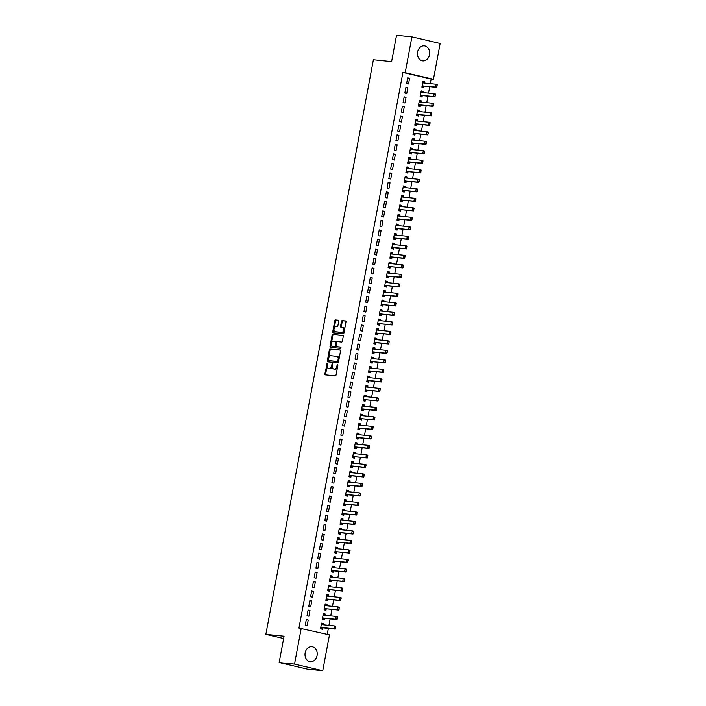 <?xml version="1.0" encoding="UTF-8"?>
<svg xmlns="http://www.w3.org/2000/svg" width="706" height="706" viewBox="0 0 706 706"><rect width="100%" height="100%" fill="white"/><g stroke="black" fill="none" stroke-linecap="round" stroke-linejoin="round"><path stroke-width="1.06" d="M327.24 363.334L324.866 373.853A0.953 0.556 -76.9 0 0 325.254 374.842L335.315 375.874A0.953 0.556 -76.9 0 0 336.047 375.001L337.9 365.09L337.662 364.402L337.115 365.011L336.877 366.29A3.045 1.791 -76.9 0 1 334.529 369.097L333.691 369.009A3.045 1.791 -76.9 0 1 333.559 368.982A3.045 1.791 -76.9 0 1 332.464 365.84L332.438 363.864L331.679 365.761A3.045 1.791 -76.9 0 1 329.331 368.558L328.493 368.479A3.045 1.791 -76.9 0 1 328.361 368.453A3.045 1.791 -76.9 0 1 327.266 365.311L327.24 363.334M327.496 364.075L325.634 374.03A0.953 0.556 -76.9 0 0 325.784 374.904M337.892 365.143L337.644 366.467L336.877 366.29M332.694 364.605L332.447 365.937L331.679 365.761M429.504 54.768A7.554 6.098 -84.2 0 1 422.788 60.892A7.554 6.098 -84.2 0 1 417.599 51.988A7.554 6.098 -84.2 0 1 424.324 45.864A7.554 6.098 -84.2 0 1 429.504 54.768M317.065 655.583A7.554 6.098 -84.2 0 1 310.349 661.716A7.554 6.098 -84.2 0 1 305.16 652.812A7.554 6.098 -84.2 0 1 311.884 646.678A7.554 6.098 -84.2 0 1 317.065 655.583M338.73 321.23A0.953 0.556 -76.9 0 0 338.35 320.233L335.526 319.95A0.953 0.556 -76.9 0 0 334.794 320.824L332.729 331.829A0.953 0.556 -76.9 0 0 333.117 332.817L343.178 333.85A0.953 0.556 -76.9 0 0 343.91 332.976L345.966 321.971A0.953 0.556 -76.9 0 0 345.587 320.974L342.181 320.63A0.953 0.556 -76.9 0 0 341.439 321.504L340.566 326.216A0.953 0.556 -76.9 0 0 340.945 327.205L342.639 327.381A2.542 1.491 -76.9 0 1 342.745 327.399A2.542 1.491 -76.9 0 1 343.645 330.117A2.542 1.491 -76.9 0 1 341.704 332.367L335.076 331.688A2.542 1.491 -76.9 0 1 334.971 331.67A2.542 1.491 -76.9 0 1 334.07 328.952A2.542 1.491 -76.9 0 1 336.012 326.701L337.115 326.816A0.953 0.556 -76.9 0 0 337.847 325.934L338.73 321.23M430.307 83.643L431.163 79.054L402.923 72.471L298.947 628.049L329.464 634.87L322.757 670.7L294.526 664.117L301.233 628.287M402.923 72.471L405.2 72.7L411.907 36.871L440.147 43.463L433.44 79.293L405.2 72.7M322.757 670.7L307.384 669.129L279.152 662.537L284.077 636.212L265.853 634.35L373.386 59.763L391.609 61.625L396.534 35.3L411.907 36.871M279.152 662.537L294.526 664.117M330.099 348.958A0.953 0.556 -76.9 0 0 329.367 349.832L327.302 360.845A0.953 0.556 -76.9 0 0 327.69 361.834L337.75 362.866A0.953 0.556 -76.9 0 0 338.483 361.984L340.539 350.979A0.953 0.556 -76.9 0 0 340.16 349.991L330.858 349.135A0.953 0.556 -76.9 0 0 330.126 350.017L328.069 361.022A0.953 0.556 -76.9 0 0 328.219 361.887M343.098 335.606L333.576 334.635A0.953 0.556 -76.9 0 0 332.844 335.509L330.779 346.514L330.02 346.337L332.076 335.332A0.953 0.556 -76.9 0 1 332.808 334.45L342.869 335.482A0.953 0.556 -76.9 0 1 343.257 336.471L342.375 341.183A0.953 0.556 -76.9 0 1 341.642 342.057L337.556 341.642A0.953 0.556 -76.9 0 0 336.824 342.516L336.241 345.64A0.953 0.556 -76.9 0 0 336.63 346.637L340.874 347.07M330.02 346.337A0.953 0.556 -76.9 0 0 330.399 347.326L340.627 348.376L340.901 347.07M265.853 634.35L283.644 638.506M407.821 87.791L405.915 87.35L404.847 93.051L406.753 93.501L407.821 87.791L405.871 87.597M422.859 92.565L423.088 91.356L421.182 90.906L420.114 96.616L422.02 97.057L422.294 95.601M404.264 106.8L402.358 106.359L401.29 112.06L403.197 112.501L404.264 106.8L402.314 106.606M419.302 111.574L419.532 110.365L417.625 109.915L416.558 115.616L418.464 116.066L418.737 114.601L431.287 115.89L429.91 115.563L430.448 112.713L417.917 111.433A0.971 0.574 103.1 0 1 417.749 111.371L417.396 111.124M400.708 125.809L398.802 125.368L397.734 131.069L399.64 131.51L400.708 125.809L398.758 125.606M415.746 130.584L415.975 129.366L414.06 128.924L413.001 134.625L414.907 135.075L415.181 133.611M397.151 144.818L395.245 144.368L394.177 150.069L396.084 150.519L397.151 144.818L395.201 144.615M412.189 149.593L412.419 148.375L410.504 147.933L409.436 153.634L411.351 154.076L411.624 152.62L424.174 153.899L422.797 153.581L423.326 150.731L410.804 149.451A0.971 0.574 103.1 0 1 410.636 149.39L410.283 149.134M393.595 163.827L391.689 163.377L390.621 169.078L392.527 169.528L393.595 163.827L391.645 163.624M408.633 168.602L408.853 167.384L406.947 166.943L405.879 172.643L407.794 173.085L408.068 171.629L420.617 172.908L419.24 172.591L419.77 169.74L407.247 168.46A0.971 0.574 103.1 0 1 407.08 168.399L406.727 168.143M390.039 182.828L388.132 182.386L387.065 188.087L388.971 188.537L390.039 182.828L388.079 182.633M405.076 187.602L405.297 186.393L403.391 185.943L402.323 191.653L404.229 192.094L404.503 190.638M386.482 201.837L384.576 201.395L383.508 207.096L385.414 207.538L386.482 201.837L384.523 201.642M401.52 206.611L401.74 205.402L399.834 204.952L398.766 210.653L400.673 211.103L400.946 209.638L413.495 210.926L412.127 210.6L412.657 207.749L400.134 206.47A0.971 0.574 103.1 0 1 399.967 206.408L399.614 206.161M382.926 220.846L381.019 220.404L379.952 226.105L381.858 226.547L382.926 220.846L380.966 220.643M397.963 225.62L398.184 224.402L396.278 223.961L395.21 229.662L397.116 230.112L397.39 228.647M379.369 239.855L377.454 239.405L376.395 245.106L378.301 245.556L379.369 239.855L377.41 239.652M394.398 244.629L394.628 243.411L392.721 242.97L391.654 248.671L393.56 249.112L393.833 247.656M375.813 258.864L373.898 258.414L372.83 264.115L374.745 264.565L375.813 258.864L373.853 258.661M390.842 263.638L391.071 262.42L389.165 261.979L388.097 267.68L390.003 268.121L390.277 266.665L402.826 267.945L401.458 267.627L401.988 264.776L389.465 263.497A0.971 0.574 103.1 0 1 389.297 263.435L388.935 263.179M372.247 277.864L370.341 277.423L369.273 283.124L371.188 283.574L372.247 277.864L370.297 277.67M387.285 282.638L387.515 281.429L385.608 280.979L384.541 286.689L386.447 287.13L386.72 285.674M368.691 296.873L366.785 296.432L365.717 302.133L367.632 302.574L368.691 296.873L366.741 296.679M383.729 301.647L383.958 300.438L382.052 299.988L380.984 305.689L382.89 306.139L383.164 304.674L395.713 305.963L394.336 305.636L394.875 302.786L382.343 301.506A0.971 0.574 103.1 0 1 382.184 301.444L381.822 301.197M365.134 315.882L363.228 315.441L362.16 321.142L364.067 321.583L365.134 315.882L363.184 315.679M380.172 320.656L380.402 319.439L378.495 318.997L377.428 324.698L379.334 325.148L379.607 323.683L392.157 324.972L390.78 324.645L391.318 321.795L378.787 320.515A0.971 0.574 103.1 0 1 378.628 320.453L378.266 320.197M361.578 334.891L359.672 334.441L358.604 340.142L360.51 340.592L361.578 334.891L359.628 334.688M376.616 339.665L376.845 338.448L374.939 338.006L373.871 343.707L375.777 344.149L376.051 342.692M358.021 353.9L356.115 353.45L355.047 359.151L356.954 359.601L358.021 353.9L356.071 353.697M373.059 358.674L373.289 357.457L371.382 357.015L370.315 362.716L372.221 363.158L372.494 361.701L385.044 362.981L383.667 362.663L384.205 359.813L371.674 358.533A0.971 0.574 103.1 0 1 371.515 358.471L371.153 358.216M354.465 372.9L352.559 372.459L351.491 378.16L353.397 378.61L354.465 372.9L352.515 372.706M369.503 377.675L369.732 376.466L367.817 376.016L366.758 381.725L368.664 382.167L368.938 380.71M350.908 391.909L349.002 391.468L347.934 397.169L349.841 397.61L350.908 391.909L348.958 391.715M365.946 396.684L366.176 395.475L364.261 395.025L363.193 400.726L365.108 401.176L365.381 399.711L377.931 400.999L376.554 400.673L377.083 397.822L364.561 396.543A0.971 0.574 103.1 0 1 364.393 396.481L364.04 396.234M347.352 410.918L345.446 410.477L344.378 416.178L346.284 416.619L347.352 410.918L345.402 410.715M362.39 415.693L362.619 414.475L360.704 414.034L359.636 419.735L361.551 420.185L361.825 418.72L374.374 420.008L372.997 419.682L373.527 416.831L361.004 415.552A0.971 0.574 103.1 0 1 360.837 415.49L360.484 415.234M343.796 429.928L341.889 429.477L340.821 435.178L342.728 435.628L343.796 429.928L341.845 429.725M358.833 434.702L359.054 433.484L357.148 433.043L356.08 438.744L357.995 439.185L358.26 437.729M340.239 448.937L338.333 448.486L337.265 454.187L339.171 454.638L340.239 448.937L338.28 448.734M355.277 453.711L355.497 452.493L353.591 452.052L352.523 457.753L354.43 458.194L354.703 456.738L367.252 458.017L365.885 457.7L366.414 454.849L353.891 453.57A0.971 0.574 103.1 0 1 353.724 453.508L353.371 453.252M336.683 467.937L334.776 467.496L333.709 473.197L335.615 473.647L336.683 467.937L334.723 467.743M351.72 472.711L351.941 471.502L350.035 471.052L348.967 476.762L350.873 477.203L351.147 475.747M333.126 486.946L331.22 486.505L330.152 492.206L332.058 492.647L333.126 486.946L331.167 486.752M348.155 491.72L348.385 490.511L346.478 490.061L345.41 495.762L347.317 496.212L347.59 494.747M329.57 505.955L327.655 505.514L326.596 511.215L328.502 511.656L329.57 505.955L327.61 505.752M344.599 510.729L344.828 509.511L342.922 509.07L341.854 514.771L343.76 515.221L344.034 513.756L356.583 515.045L355.215 514.718L355.745 511.868L343.222 510.588A0.971 0.574 103.1 0 1 343.054 510.526L342.692 510.27M326.013 524.964L324.098 524.514L323.03 530.215L324.945 530.665L326.013 524.964L324.054 524.761M341.042 529.738L341.272 528.52L339.365 528.079L338.298 533.78L340.204 534.221L340.477 532.765M322.448 543.973L320.542 543.523L319.474 549.224L321.389 549.674L322.448 543.973L320.498 543.77M337.486 548.747L337.715 547.529L335.809 547.088L334.741 552.789L336.647 553.23L336.921 551.774L349.47 553.054L348.093 552.736L348.632 549.886L336.1 548.606A0.971 0.574 103.1 0 1 335.941 548.544L335.579 548.288M318.891 562.973L316.985 562.532L315.917 568.233L317.824 568.683L318.891 562.973L316.941 562.779M333.929 567.748L334.159 566.539L332.252 566.088L331.185 571.798L333.091 572.239L333.364 570.783M315.335 581.982L313.429 581.541L312.361 587.242L314.267 587.683L315.335 581.982L313.385 581.788M330.373 586.757L330.602 585.548L328.696 585.097L327.628 590.798L329.534 591.249L329.808 589.784M311.778 600.991L309.872 600.55L308.804 606.251L310.711 606.692L311.778 600.991L309.828 600.788M326.816 605.766L327.046 604.548L325.139 604.107L324.072 609.808L325.978 610.258L326.251 608.793L338.801 610.081L337.424 609.755L337.962 606.904L325.431 605.624A0.971 0.574 103.1 0 1 325.272 605.563L324.91 605.307M308.222 620L306.316 619.55L305.248 625.251L307.154 625.701L308.222 620L306.272 619.797M323.26 624.775L323.489 623.557L321.583 623.116L320.515 628.817L322.421 629.258L322.695 627.802M327.24 634.35L328.361 628.384M328.925 625.357L330.134 618.88M330.708 615.853L331.917 609.375M332.482 606.348L333.691 599.871M334.265 596.844L335.474 590.366M336.038 587.339L337.247 580.861M337.821 577.835L339.03 571.357M339.595 568.33L340.813 561.852M341.377 558.825L342.586 552.348M343.151 549.321L344.369 542.852M344.934 539.816L346.143 533.348M346.708 530.321L347.926 523.843M348.49 520.816L349.699 514.339M350.264 511.312L351.482 504.834M352.047 501.807L353.256 495.33M353.83 492.303L355.039 485.825M355.603 482.798L356.812 476.321M357.386 473.294L358.595 466.816M359.16 463.789L360.369 457.312M360.942 454.285L362.152 447.816M362.716 444.78L363.934 438.311M364.499 435.284L365.708 428.807M366.273 425.78L367.491 419.302M368.055 416.275L369.264 409.798M369.829 406.771L371.047 400.293M371.612 397.266L372.821 390.789M373.386 387.762L374.604 381.284M375.168 378.257L376.377 371.78M376.942 368.753L378.16 362.275M378.725 359.248L379.934 352.779M380.508 349.744L381.717 343.275M382.281 340.248L383.49 333.77M384.064 330.743L385.273 324.266M385.838 321.239L387.056 314.761M387.62 311.734L388.829 305.257M389.394 302.23L390.612 295.752M391.177 292.725L392.386 286.248M392.951 283.221L394.169 276.743M394.733 273.716L395.942 267.239M396.507 264.212L397.725 257.743M398.29 254.707L399.499 248.238M400.064 245.211L401.282 238.734M401.846 235.707L403.055 229.229M403.629 226.202L404.838 219.725M405.403 216.698L406.612 210.22M407.185 207.193L408.395 200.716M408.959 197.689L410.168 191.211M410.742 188.184L411.951 181.707M412.516 178.68L413.734 172.202M414.298 169.175L415.507 162.707M416.072 159.671L417.29 153.202M417.855 150.175L419.064 143.697M419.629 140.671L420.847 134.193M421.411 131.166L422.62 124.688M423.185 121.661L424.403 115.184M424.968 112.157L426.177 105.679M426.751 102.652L427.96 96.175M428.524 93.148L429.733 86.67M325.042 615.27L325.263 614.052L323.357 613.611L322.289 619.312L324.195 619.753L324.469 618.297M310.005 610.496L308.098 610.046L307.031 615.756L308.937 616.197L310.005 610.496L308.045 610.293M328.599 596.261L328.82 595.052L326.913 594.602L325.845 600.303L327.752 600.753L328.025 599.288M313.561 591.487L311.655 591.046L310.587 596.746L312.493 597.188L313.561 591.487L311.602 591.284M332.155 577.252L332.376 576.043L330.47 575.593L329.402 581.294L331.308 581.744L331.582 580.288L344.131 581.567L342.763 581.25L343.292 578.399L330.77 577.111A0.971 0.574 103.1 0 1 330.602 577.049L330.249 576.802M317.118 572.478L315.211 572.037L314.144 577.737L316.05 578.179L317.118 572.478L315.158 572.284M335.712 558.252L335.932 557.034L334.026 556.584L332.958 562.294L334.873 562.735L335.147 561.279M320.674 553.469L318.768 553.027L317.7 558.728L319.606 559.178L320.674 553.469L318.724 553.275M339.268 539.243L339.498 538.025L337.583 537.584L336.515 543.285L338.43 543.726L338.704 542.27L351.253 543.549L349.876 543.232L350.405 540.381L337.883 539.102A0.971 0.574 103.1 0 1 337.715 539.04L337.362 538.784M324.23 534.468L322.324 534.018L321.256 539.719L323.163 540.169L324.23 534.468L322.28 534.265M342.825 520.234L343.054 519.016L341.139 518.575L340.08 524.276L341.986 524.717L342.26 523.261L354.809 524.549L353.432 524.223L353.971 521.372L341.439 520.093A0.971 0.574 103.1 0 1 341.272 520.031L340.919 519.775M327.787 515.459L325.881 515.009L324.813 520.719L326.719 521.16L327.787 515.459L325.837 515.256M346.381 501.225L346.611 500.016L344.704 499.566L343.637 505.267L345.543 505.717L345.816 504.252M331.343 496.45L329.437 496.009L328.369 501.71L330.276 502.151L331.343 496.45L329.393 496.247M349.938 482.216L350.167 481.007L348.261 480.557L347.193 486.257L349.099 486.708L349.373 485.251L361.922 486.531L360.545 486.213L361.084 483.363L348.552 482.074A0.971 0.574 103.1 0 1 348.393 482.013L348.032 481.766M334.9 477.441L332.994 477L331.926 482.701L333.832 483.142L334.9 477.441L332.95 477.247M353.494 463.215L353.724 461.998L351.817 461.547L350.75 467.257L352.656 467.699L352.929 466.242M338.456 458.432L336.55 457.991L335.482 463.692L337.389 464.142L338.456 458.432L336.506 458.238M357.051 444.206L357.28 442.989L355.374 442.547L354.306 448.248L356.212 448.689L356.486 447.233M342.013 439.432L340.107 438.982L339.039 444.683L340.945 445.133L342.013 439.432L340.063 439.229M360.607 425.197L360.837 423.979L358.93 423.538L357.863 429.239L359.769 429.68L360.042 428.224L372.591 429.513L371.215 429.186L371.753 426.336L359.222 425.056A0.971 0.574 103.1 0 1 359.063 424.994L358.701 424.738M345.569 420.423L343.663 419.973L342.595 425.683L344.51 426.124L345.569 420.423L343.619 420.22M364.164 406.188L364.393 404.979L362.487 404.529L361.419 410.23L363.325 410.68L363.599 409.215M349.135 401.414L347.22 400.973L346.152 406.674L348.067 407.115L349.135 401.414L347.175 401.211M367.72 387.179L367.95 385.97L366.043 385.52L364.976 391.221L366.882 391.671L367.155 390.215L379.704 391.495L378.337 391.177L378.866 388.326L366.343 387.038A0.971 0.574 103.1 0 1 366.176 386.976L365.814 386.729M352.691 382.405L350.776 381.964L349.708 387.665L351.623 388.106L352.691 382.405L350.732 382.211M371.277 368.179L371.506 366.961L369.6 366.511L368.532 372.221L370.438 372.662L370.712 371.206M356.248 363.396L354.333 362.955L353.274 368.656L355.18 369.106L356.248 363.396L354.288 363.202M374.842 349.17L375.062 347.952L373.156 347.511L372.088 353.212L373.995 353.653L374.268 352.197M359.804 344.396L357.898 343.946L356.83 349.646L358.736 350.097L359.804 344.396L357.845 344.193M378.398 330.161L378.619 328.943L376.713 328.502L375.645 334.203L377.551 334.644L377.825 333.188L390.374 334.476L389.006 334.15L389.535 331.299L377.013 330.02A0.971 0.574 103.1 0 1 376.845 329.958L376.492 329.702M363.361 325.387L361.454 324.936L360.387 330.646L362.293 331.088L363.361 325.387L361.401 325.184M381.955 311.152L382.175 309.943L380.269 309.493L379.201 315.194L381.116 315.644L381.381 314.179M366.917 306.378L365.011 305.936L363.943 311.637L365.849 312.078L366.917 306.378L364.958 306.175M385.511 292.143L385.741 290.934L383.826 290.484L382.758 296.185L384.673 296.635L384.946 295.179L397.496 296.458L396.119 296.141L396.648 293.29L384.126 292.002A0.971 0.574 103.1 0 1 383.958 291.94L383.605 291.693M370.474 287.368L368.567 286.927L367.499 292.628L369.406 293.069L370.474 287.368L368.523 287.174M389.068 273.143L389.297 271.925L387.382 271.475L386.314 277.184L388.229 277.626L388.503 276.17L401.052 277.449L399.675 277.131L400.205 274.281L387.682 273.001A0.971 0.574 103.1 0 1 387.515 272.931L387.162 272.684M374.03 268.359L372.124 267.918L371.056 273.619L372.962 274.069L374.03 268.359L372.08 268.165M392.624 254.134L392.854 252.916L390.939 252.474L389.88 258.175L391.786 258.617L392.059 257.16M377.586 249.359L375.68 248.909L374.612 254.61L376.519 255.06L377.586 249.359L375.636 249.156M396.181 235.124L396.41 233.907L394.504 233.465L393.436 239.166L395.342 239.608L395.616 238.151L408.165 239.44L406.788 239.113L407.327 236.263L394.795 234.983A0.971 0.574 103.1 0 1 394.636 234.921L394.275 234.666M381.143 230.35L379.237 229.9L378.169 235.61L380.075 236.051L381.143 230.35L379.193 230.147M399.737 216.115L399.967 214.906L398.06 214.456L396.993 220.157L398.899 220.607L399.172 219.142M384.699 211.341L382.793 210.9L381.725 216.601L383.632 217.042L384.699 211.341L382.749 211.138M403.294 197.106L403.523 195.897L401.617 195.447L400.549 201.148L402.455 201.598L402.729 200.142L415.278 201.422L413.901 201.104L414.44 198.254L401.908 196.965A0.971 0.574 103.1 0 1 401.749 196.903L401.387 196.656M388.256 192.332L386.35 191.891L385.282 197.592L387.188 198.033L388.256 192.332L386.306 192.138M406.85 178.106L407.08 176.888L405.173 176.438L404.106 182.148L406.012 182.589L406.285 181.133L418.834 182.413L417.458 182.095L417.996 179.245L405.465 177.965A0.971 0.574 103.1 0 1 405.306 177.894L404.944 177.647M391.812 173.323L389.906 172.882L388.838 178.583L390.745 179.033L391.812 173.323L389.862 173.129M410.407 159.097L410.636 157.879L408.73 157.438L407.662 163.139L409.568 163.58L409.842 162.124M395.369 154.323L393.463 153.873L392.395 159.574L394.31 160.024L395.369 154.323L393.418 154.12M413.963 140.088L414.193 138.87L412.286 138.429L411.219 144.13L413.125 144.571L413.398 143.115L425.947 144.403L424.58 144.077L425.109 141.226L412.578 139.947A0.971 0.574 103.1 0 1 412.419 139.885L412.057 139.629M398.934 135.314L397.019 134.864L395.951 140.573L397.866 141.015L398.934 135.314L396.975 135.111M417.52 121.079L417.749 119.87L415.843 119.42L414.775 125.121L416.681 125.571L416.955 124.106M402.491 116.305L400.576 115.863L399.508 121.564L401.423 122.006L402.491 116.305L400.531 116.102M421.076 102.07L421.305 100.861L419.399 100.411L418.331 106.112L420.238 106.562L420.511 105.106M406.047 97.296L404.132 96.854L403.073 102.555L404.979 102.997L406.047 97.296L404.088 97.101M424.641 83.07L424.862 81.852L422.956 81.402L421.888 87.112L423.794 87.553L424.068 86.097L436.617 87.376L435.249 87.059L435.779 84.208L423.256 82.929A0.971 0.574 103.1 0 1 423.088 82.858L422.735 82.611M409.604 78.287L407.697 77.845L406.63 83.546L408.536 83.996L409.604 78.287L407.644 78.092M431.163 79.054L433.44 79.293M323.489 623.557L321.53 623.363M325.263 614.052L323.313 613.858M327.046 604.548L325.087 604.354M328.82 595.052L326.869 594.849M330.602 585.548L328.643 585.345M332.376 576.043L330.426 575.84M334.159 566.539L332.208 566.336M335.932 557.034L333.982 556.831M337.715 547.529L335.765 547.327M339.498 538.025L337.539 537.822M341.272 528.52L339.321 528.326M343.054 519.016L341.095 518.822M344.828 509.511L342.878 509.317M346.611 500.016L344.652 499.813M348.385 490.511L346.434 490.308M350.167 481.007L348.208 480.804M351.941 471.502L349.991 471.299M353.724 461.998L351.764 461.795M355.497 452.493L353.547 452.29M357.28 442.989L355.33 442.786M359.054 433.484L357.104 433.29M360.837 423.979L358.886 423.785M362.619 414.475L360.66 414.281M364.393 404.979L362.443 404.776M366.176 395.475L364.217 395.272M367.95 385.97L365.999 385.767M369.732 376.466L367.773 376.263M371.506 366.961L369.556 366.758M373.289 357.457L371.33 357.254M375.062 347.952L373.112 347.749M376.845 338.448L374.886 338.253M378.619 328.943L376.669 328.749M380.402 319.439L378.451 319.244M382.175 309.943L380.225 309.74M383.958 300.438L382.008 300.235M385.741 290.934L383.782 290.731M387.515 281.429L385.564 281.226M389.297 271.925L387.338 271.722M391.071 262.42L389.121 262.217M392.854 252.916L390.895 252.713M394.628 243.411L392.677 243.217M396.41 233.907L394.451 233.712M398.184 224.402L396.234 224.208M399.967 214.906L398.007 214.703M401.74 205.402L399.79 205.199M403.523 195.897L401.564 195.694M405.297 186.393L403.347 186.19M407.08 176.888L405.129 176.685M408.853 167.384L406.903 167.181M410.636 157.879L408.686 157.676M412.419 148.375L410.46 148.181M414.193 138.87L412.242 138.676M415.975 129.366L414.016 129.172M417.749 119.87L415.799 119.667M419.532 110.365L417.573 110.162M421.305 100.861L419.355 100.658M423.088 91.356L421.129 91.153M424.862 81.852L422.912 81.649M328.996 368.594A3.045 1.791 -76.9 0 0 329.128 368.629A3.045 1.791 -76.9 0 0 329.261 368.656L328.493 368.479M332.447 365.937A3.045 1.791 -76.9 0 1 330.099 368.735L329.261 368.656M334.194 369.123A3.045 1.791 -76.9 0 0 334.326 369.167A3.045 1.791 -76.9 0 0 334.459 369.185L333.691 369.009M337.644 366.467A3.045 1.791 -76.9 0 1 335.297 369.273L334.459 369.185M340.389 350.114L330.858 349.135M328.281 359.901L328.519 360.589L337.38 361.49L338.148 359.53A3.045 1.791 -76.9 0 0 337.044 356.38A3.045 1.791 -76.9 0 0 336.912 356.362L330.876 355.745A3.045 1.791 -76.9 0 0 328.528 358.542L328.281 359.901M337.177 356.424L337.68 356.539A3.045 1.791 -76.9 0 1 337.812 356.556A3.045 1.791 -76.9 0 1 338.906 359.707L338.139 361.675L329.314 360.766M337.309 346.796A0.953 0.556 -76.9 0 0 337.389 346.814L341.06 347.184M333.329 341.21A2.542 1.491 -76.9 0 0 331.388 343.46A2.542 1.491 -76.9 0 0 332.279 346.178A2.542 1.491 -76.9 0 0 332.394 346.196L334.723 346.443A0.953 0.556 -76.9 0 0 335.456 345.561L336.047 342.436A0.953 0.556 -76.9 0 0 335.659 341.448L333.329 341.21M332.941 346.328A2.542 1.491 -76.9 0 0 333.047 346.364A2.542 1.491 -76.9 0 0 333.153 346.381L332.394 346.196M335.738 341.466L336.427 341.625A0.953 0.556 -76.9 0 1 336.806 342.613L336.224 345.737A0.953 0.556 -76.9 0 1 335.491 346.62L333.153 346.381M330.779 346.514A0.953 0.556 -76.9 0 0 330.938 347.378M335.624 331.82A2.542 1.491 -76.9 0 0 335.729 331.855A2.542 1.491 -76.9 0 0 335.844 331.873L335.076 331.688M342.851 327.425L343.398 327.558A2.542 1.491 -76.9 0 1 343.513 327.575A2.542 1.491 -76.9 0 1 344.413 330.302A2.542 1.491 -76.9 0 1 342.463 332.544L335.844 331.873M345.816 321.098L342.94 320.806A0.953 0.556 -76.9 0 0 342.207 321.68L341.325 326.393A0.953 0.556 -76.9 0 0 341.475 327.257M338.58 320.356L336.285 320.127A0.953 0.556 -76.9 0 0 335.553 321.001L333.497 332.005A0.953 0.556 -76.9 0 0 333.647 332.879M322.863 624.731L321.451 623.786M320.948 628.481L322.536 627.828A0.971 0.574 103.1 0 1 322.713 627.802L335.244 629.081L333.867 628.764L334.406 625.913L321.874 624.633A0.971 0.574 103.1 0 1 321.715 624.572L321.354 624.316M335.579 626.84L334.406 625.913L335.774 626.231L335.315 628.261L335.809 626.893M320.727 627.678L321.159 627.51A0.971 0.574 103.1 0 1 321.345 627.484L333.867 628.764L335.315 628.261M335.544 628.314L335.244 629.081M324.636 615.226L323.233 614.282M322.73 618.977L324.31 618.324A0.971 0.574 103.1 0 1 324.495 618.297L337.018 619.586L335.65 619.259L336.18 616.409L323.657 615.129A0.971 0.574 103.1 0 1 323.489 615.067L323.136 614.811M337.362 617.335L336.18 616.409L337.556 616.726L337.318 618.809L337.592 617.388M322.501 618.174L322.942 618.006A0.971 0.574 103.1 0 1 323.119 617.979L335.65 619.259L337.097 618.756M337.318 618.809L337.018 619.586M326.419 605.722L325.007 604.777M324.513 609.481L326.093 608.819A0.971 0.574 103.1 0 1 326.269 608.793L337.424 609.755L339.101 609.304L339.136 607.831L338.871 609.252M339.136 607.831L337.962 606.904L339.33 607.231L339.365 607.884M324.283 608.669L324.716 608.501A0.971 0.574 103.1 0 1 324.901 608.475M339.101 609.304L338.801 610.081M328.193 596.226L326.79 595.273M326.287 599.976L327.866 599.323A0.971 0.574 103.1 0 1 328.052 599.297L340.574 600.577L339.207 600.25L339.736 597.4L327.213 596.12A0.971 0.574 103.1 0 1 327.046 596.058L326.693 595.811M340.919 598.326L339.736 597.4L341.113 597.726L340.654 599.747L341.148 598.379M326.057 599.173L326.499 598.997A0.971 0.574 103.1 0 1 326.675 598.97L339.207 600.25L340.654 599.747M340.883 599.8L340.574 600.577M329.976 586.721L328.564 585.777M328.069 590.472L329.649 589.819A0.971 0.574 103.1 0 1 329.826 589.792L342.357 591.072L340.98 590.754L341.519 587.895L328.987 586.615A0.971 0.574 103.1 0 1 328.828 586.554L328.466 586.307M342.692 588.822L341.519 587.895L342.887 588.222L342.428 590.242L342.922 588.875M327.84 589.669L328.272 589.492A0.971 0.574 103.1 0 1 328.458 589.466L340.98 590.754L342.428 590.242M342.657 590.295L342.357 591.072M331.758 577.217L330.346 576.272M329.843 580.967L331.432 580.314A0.971 0.574 103.1 0 1 331.608 580.288L342.763 581.25L344.44 580.8L344.475 579.317L344.21 580.747M344.475 579.317L343.292 578.399L344.669 578.717L344.704 579.37M329.614 580.164L330.055 579.988A0.971 0.574 103.1 0 1 330.231 579.961M344.44 580.8L344.131 581.567M333.532 567.712L332.12 566.768M331.626 571.463L333.206 570.81A0.971 0.574 103.1 0 1 333.391 570.783L345.914 572.063L344.537 571.745L345.075 568.895L332.544 567.606A0.971 0.574 103.1 0 1 332.385 567.545L332.023 567.297M346.249 569.813L345.075 568.895L346.443 569.212L345.984 571.242L346.478 569.866M331.396 570.66L331.829 570.492A0.971 0.574 103.1 0 1 332.014 570.457L344.537 571.745L345.984 571.242M346.214 571.295L345.914 572.063M335.315 558.208L333.903 557.263M333.4 561.958L334.988 561.305A0.971 0.574 103.1 0 1 335.165 561.279L347.696 562.558L346.319 562.241L346.849 559.39L334.326 558.111A0.971 0.574 103.1 0 1 334.159 558.04L333.806 557.793M348.032 560.308L346.849 559.39L348.226 559.708L347.767 561.738L348.261 560.361M333.17 561.155L333.611 560.988A0.971 0.574 103.1 0 1 333.788 560.961L346.319 562.241L347.767 561.738M347.996 561.791L347.696 562.558M337.089 548.703L335.685 547.759M335.182 552.454L336.762 551.801A0.971 0.574 103.1 0 1 336.947 551.774L348.093 552.736L349.77 552.286L349.814 550.804L349.541 552.233M349.814 550.804L348.632 549.886L350.008 550.203L350.035 550.856M334.953 551.651L335.385 551.483A0.971 0.574 103.1 0 1 335.571 551.457M349.77 552.286L349.47 553.054M338.871 539.199L337.459 538.254M336.956 542.949L338.545 542.296A0.971 0.574 103.1 0 1 338.721 542.27L349.876 543.232L351.553 542.782L351.588 541.299L351.323 542.729M351.588 541.299L350.405 540.381L351.782 540.699L351.817 541.352M336.736 542.146L337.168 541.979A0.971 0.574 103.1 0 1 337.344 541.952M351.553 542.782L351.253 543.549M340.645 529.694L339.242 528.75M338.739 533.445L340.318 532.792A0.971 0.574 103.1 0 1 340.504 532.765L353.026 534.045L351.659 533.727L352.188 530.877L339.657 529.597A0.971 0.574 103.1 0 1 339.498 529.535L339.136 529.279M353.371 531.803L352.188 530.877L353.565 531.194L353.097 533.224L353.6 531.856M338.509 532.642L338.951 532.474A0.971 0.574 103.1 0 1 339.127 532.448L351.659 533.727L353.097 533.224M353.327 533.277L353.026 534.045M342.428 520.19L341.016 519.245M340.513 523.94L342.101 523.287A0.971 0.574 103.1 0 1 342.278 523.261L353.432 524.223L355.109 523.773L355.144 522.299L354.88 523.72M355.144 522.299L353.971 521.372L355.339 521.69L355.374 522.352M340.292 523.137L340.724 522.97A0.971 0.574 103.1 0 1 340.91 522.943M355.109 523.773L354.809 524.549M344.201 510.685L342.798 509.741M342.295 514.445L343.875 513.783A0.971 0.574 103.1 0 1 344.06 513.756L355.215 514.718L356.883 514.268L356.927 512.794L356.654 514.215M356.927 512.794L355.745 511.868L357.121 512.194L357.157 512.847M342.066 513.633L342.507 513.465A0.971 0.574 103.1 0 1 342.684 513.438M356.883 514.268L356.583 515.045M345.984 501.189L344.572 500.236M344.069 504.94L345.658 504.287A0.971 0.574 103.1 0 1 345.834 504.26L358.366 505.54L356.989 505.214L357.527 502.363L344.996 501.083A0.971 0.574 103.1 0 1 344.828 501.022L344.475 500.775M358.701 503.29L357.527 502.363L358.895 502.69L358.666 504.764L358.93 503.343M343.848 504.137L344.281 503.96A0.971 0.574 103.1 0 1 344.466 503.934L356.989 505.214L358.436 504.711M358.666 504.764L358.366 505.54M347.758 491.685L346.355 490.741M345.852 495.435L347.431 494.782A0.971 0.574 103.1 0 1 347.617 494.756L360.139 496.036L358.772 495.718L359.301 492.859L346.778 491.579A0.971 0.574 103.1 0 1 346.611 491.517L346.258 491.27M360.484 493.785L359.301 492.859L360.678 493.185L360.439 495.259L360.713 493.838M345.622 494.632L346.064 494.456A0.971 0.574 103.1 0 1 346.24 494.429L358.772 495.718L360.219 495.206M360.439 495.259L360.139 496.036M349.541 482.18L348.129 481.236M347.634 485.931L349.214 485.278A0.971 0.574 103.1 0 1 349.391 485.251L360.545 486.213L362.222 485.763L362.257 484.281L361.993 485.71M362.257 484.281L361.084 483.363L362.452 483.681L362.487 484.334M347.405 485.128L347.837 484.951A0.971 0.574 103.1 0 1 348.023 484.925M362.222 485.763L361.922 486.531M351.314 472.676L349.911 471.732M349.408 476.426L350.988 475.773A0.971 0.574 103.1 0 1 351.173 475.747L363.696 477.027L362.328 476.709L362.858 473.858L350.335 472.57A0.971 0.574 103.1 0 1 350.167 472.508L349.814 472.261M364.04 474.776L362.858 473.858L364.234 474.176L363.775 476.206L364.27 474.829M349.179 475.623L349.62 475.456A0.971 0.574 103.1 0 1 349.797 475.42L362.328 476.709L363.775 476.206M364.005 476.259L363.696 477.027M353.097 463.171L351.685 462.227M351.191 466.922L352.771 466.269A0.971 0.574 103.1 0 1 352.947 466.242L365.479 467.522L364.102 467.204L364.64 464.354L352.109 463.074A0.971 0.574 103.1 0 1 351.95 463.004L351.588 462.757M365.814 465.272L364.64 464.354L366.008 464.672L365.549 466.701L366.043 465.325M350.961 466.119L351.394 465.951A0.971 0.574 103.1 0 1 351.579 465.925L364.102 467.204L365.549 466.701M365.779 466.754L365.479 467.522M354.871 453.667L353.468 452.722M352.965 457.417L354.544 456.764A0.971 0.574 103.1 0 1 354.73 456.738L365.885 457.7L367.561 457.25L367.597 455.767L367.332 457.197M367.597 455.767L366.414 454.849L367.791 455.167L367.826 455.82M352.735 456.614L353.176 456.447A0.971 0.574 103.1 0 1 353.353 456.42M367.561 457.25L367.252 458.017M356.654 444.162L355.242 443.218M354.747 447.913L356.327 447.26A0.971 0.574 103.1 0 1 356.512 447.233L369.035 448.513L367.658 448.195L368.197 445.345L355.665 444.065A0.971 0.574 103.1 0 1 355.506 444.003L355.144 443.747M369.37 446.263L368.197 445.345L369.565 445.662L369.106 447.692L369.6 446.316M354.518 447.11L354.95 446.942A0.971 0.574 103.1 0 1 355.136 446.916L367.658 448.195L369.106 447.692M369.335 447.745L369.035 448.513M358.436 434.658L357.024 433.713M356.521 438.408L358.11 437.755A0.971 0.574 103.1 0 1 358.286 437.729L370.818 439.008L369.441 438.691L369.97 435.84L357.448 434.561A0.971 0.574 103.1 0 1 357.28 434.499L356.927 434.243M371.153 436.767L369.97 435.84L371.347 436.158L371.118 438.241L371.382 436.82M356.292 437.605L356.733 437.438A0.971 0.574 103.1 0 1 356.909 437.411L369.441 438.691L370.888 438.188M371.118 438.241L370.818 439.008M360.21 425.153L358.807 424.209M358.304 428.904L359.883 428.251A0.971 0.574 103.1 0 1 360.069 428.224L371.215 429.186L372.892 428.736L372.936 427.262L372.662 428.683M372.936 427.262L371.753 426.336L373.13 426.653L373.156 427.315M358.074 428.101L358.507 427.933A0.971 0.574 103.1 0 1 358.692 427.907M372.892 428.736L372.591 429.513M361.993 415.649L360.581 414.704M360.078 419.408L361.666 418.746A0.971 0.574 103.1 0 1 361.843 418.72L372.997 419.682L374.674 419.232L374.709 417.758L374.445 419.179M374.709 417.758L373.527 416.831L374.904 417.158L374.939 417.811M359.857 418.596L360.289 418.429A0.971 0.574 103.1 0 1 360.466 418.402M374.674 419.232L374.374 420.008M363.766 406.153L362.363 405.2M361.86 409.904L363.44 409.251A0.971 0.574 103.1 0 1 363.625 409.224L376.148 410.504L374.771 410.177L375.31 407.327L362.778 406.047A0.971 0.574 103.1 0 1 362.619 405.985L362.257 405.738M376.492 408.253L375.31 407.327L376.686 407.653L376.219 409.674L376.722 408.306M361.631 409.101L362.072 408.924A0.971 0.574 103.1 0 1 362.249 408.898L374.771 410.177L376.219 409.674M376.448 409.727L376.148 410.504M365.549 396.648L364.137 395.704M363.634 400.399L365.223 399.746A0.971 0.574 103.1 0 1 365.399 399.72L376.554 400.673L378.231 400.223L378.266 398.749L378.001 400.17M378.266 398.749L377.083 397.822L378.46 398.149L378.495 398.802M363.413 399.596L363.846 399.419A0.971 0.574 103.1 0 1 364.031 399.393M378.231 400.223L377.931 400.999M367.323 387.144L365.92 386.2M365.417 390.895L366.996 390.241A0.971 0.574 103.1 0 1 367.182 390.215L378.337 391.177L380.005 390.727L380.049 389.244L379.775 390.674M380.049 389.244L378.866 388.326L380.243 388.644L380.278 389.297M365.187 390.091L365.629 389.915A0.971 0.574 103.1 0 1 365.805 389.888M380.005 390.727L379.704 391.495M369.106 377.639L367.694 376.695M367.191 381.39L368.779 380.737A0.971 0.574 103.1 0 1 368.956 380.71L381.487 381.99L380.11 381.672L380.649 378.822L368.117 377.534A0.971 0.574 103.1 0 1 367.95 377.472L367.597 377.225M381.822 379.74L380.649 378.822L382.017 379.14L381.558 381.169L382.052 379.793M366.97 380.587L367.402 380.419A0.971 0.574 103.1 0 1 367.588 380.384L380.11 381.672L381.558 381.169M381.787 381.222L381.487 381.99M370.879 368.135L369.476 367.191M368.973 371.885L370.553 371.232A0.971 0.574 103.1 0 1 370.738 371.206L383.261 372.486L381.893 372.168L382.423 369.317L369.9 368.038A0.971 0.574 103.1 0 1 369.732 367.967L369.37 367.72M383.605 370.235L382.423 369.317L383.799 369.635L383.332 371.665L383.835 370.288M368.744 371.082L369.185 370.915A0.971 0.574 103.1 0 1 369.362 370.888L381.893 372.168L383.332 371.665M383.561 371.718L383.261 372.486M372.662 358.63L371.25 357.686M370.756 362.381L372.336 361.728A0.971 0.574 103.1 0 1 372.512 361.701L383.667 362.663L385.344 362.213L385.379 360.731L385.114 362.16M385.379 360.731L384.205 359.813L385.573 360.131L385.608 360.784M370.526 361.578L370.959 361.41A0.971 0.574 103.1 0 1 371.144 361.384M385.344 362.213L385.044 362.981M374.436 349.126L373.033 348.182M372.53 352.876L374.109 352.223A0.971 0.574 103.1 0 1 374.295 352.197L386.817 353.477L385.45 353.159L385.979 350.308L373.456 349.029A0.971 0.574 103.1 0 1 373.289 348.967L372.936 348.711M387.162 351.226L385.979 350.308L387.356 350.626L387.126 352.709L387.391 351.279M372.3 352.073L372.742 351.906A0.971 0.574 103.1 0 1 372.918 351.879L385.45 353.159L386.897 352.656M387.126 352.709L386.817 353.477M376.219 339.621L374.807 338.677M374.312 343.372L375.892 342.719A0.971 0.574 103.1 0 1 376.069 342.692L388.6 343.972L387.223 343.654L387.762 340.804L375.23 339.524A0.971 0.574 103.1 0 1 375.071 339.462L374.709 339.207M388.935 341.73L387.762 340.804L389.13 341.122L388.9 343.204L389.165 341.783M374.083 342.569L374.515 342.401A0.971 0.574 103.1 0 1 374.701 342.375L387.223 343.654L388.671 343.151M388.9 343.204L388.6 343.972M377.992 330.117L376.589 329.172M376.086 333.867L377.666 333.214A0.971 0.574 103.1 0 1 377.851 333.188L389.006 334.15L390.683 333.7L390.718 332.226L390.453 333.647M390.718 332.226L389.535 331.299L390.912 331.617L390.947 332.279M375.857 333.064L376.298 332.897A0.971 0.574 103.1 0 1 376.474 332.87M390.683 333.7L390.374 334.476M379.775 320.612L378.363 319.668M377.869 324.372L379.449 323.71A0.971 0.574 103.1 0 1 379.625 323.683L390.78 324.645L392.457 324.195L392.492 322.721L392.227 324.142M392.492 322.721L391.318 321.795L392.686 322.121L392.721 322.774M377.639 323.56L378.072 323.392A0.971 0.574 103.1 0 1 378.257 323.366M392.457 324.195L392.157 324.972M381.558 311.117L380.146 310.163M379.643 314.867L381.231 314.214A0.971 0.574 103.1 0 1 381.408 314.188L393.939 315.467L392.562 315.141L393.092 312.29L380.569 311.011A0.971 0.574 103.1 0 1 380.402 310.949L380.049 310.702M394.275 313.217L393.092 312.29L394.469 312.617L394.01 314.638L394.504 313.27M379.413 314.064L379.854 313.888A0.971 0.574 103.1 0 1 380.031 313.861L392.562 315.141L394.01 314.638M394.239 314.691L393.939 315.467M383.332 301.612L381.92 300.668M381.425 305.363L383.005 304.71A0.971 0.574 103.1 0 1 383.19 304.683L394.336 305.636L396.013 305.186L396.048 303.712L395.784 305.133M396.048 303.712L394.875 302.786L396.251 303.112L396.278 303.765M381.196 304.56L381.628 304.383A0.971 0.574 103.1 0 1 381.814 304.357M396.013 305.186L395.713 305.963M385.114 292.107L383.702 291.163M383.199 295.858L384.788 295.205A0.971 0.574 103.1 0 1 384.964 295.179L396.119 296.141L397.796 295.69L397.831 294.208L397.566 295.637M397.831 294.208L396.648 293.29L398.025 293.608L398.06 294.261M382.97 295.055L383.411 294.879A0.971 0.574 103.1 0 1 383.587 294.852M397.796 295.69L397.496 296.458M386.888 282.603L385.485 281.659M384.982 286.354L386.561 285.701A0.971 0.574 103.1 0 1 386.747 285.674L399.269 286.954L397.893 286.636L398.431 283.786L385.9 282.497A0.971 0.574 103.1 0 1 385.741 282.435L385.379 282.188M399.614 284.703L398.431 283.786L399.808 284.103L399.34 286.133L399.834 284.756M384.752 285.551L385.185 285.383A0.971 0.574 103.1 0 1 385.37 285.348L397.893 286.636L399.34 286.133M399.57 286.186L399.269 286.954M388.671 273.098L387.259 272.154M386.756 276.849L388.344 276.196A0.971 0.574 103.1 0 1 388.521 276.17L399.675 277.131L401.352 276.681L401.387 275.199L401.123 276.628M401.387 275.199L400.205 274.281L401.582 274.599L401.617 275.252M386.535 276.046L386.967 275.878A0.971 0.574 103.1 0 1 387.153 275.852M401.352 276.681L401.052 277.449M390.444 263.594L389.041 262.65M388.538 267.345L390.118 266.691A0.971 0.574 103.1 0 1 390.303 266.665L401.458 267.627L403.126 267.177L403.17 265.694L402.897 267.124M403.17 265.694L401.988 264.776L403.364 265.094L403.4 265.747M388.309 266.541L388.75 266.374A0.971 0.574 103.1 0 1 388.927 266.347M403.126 267.177L402.826 267.945M392.227 254.089L390.815 253.145M390.312 257.84L391.901 257.187A0.971 0.574 103.1 0 1 392.077 257.16L404.609 258.44L403.232 258.122L403.77 255.272L391.239 253.992A0.971 0.574 103.1 0 1 391.071 253.931L390.718 253.675M404.944 256.19L403.77 255.272L405.138 255.59L404.679 257.619L405.173 256.243M390.091 257.037L390.524 256.869A0.971 0.574 103.1 0 1 390.709 256.843L403.232 258.122L404.679 257.619M404.909 257.672L404.609 258.44M394.001 244.585L392.598 243.641M392.095 248.335L393.674 247.682A0.971 0.574 103.1 0 1 393.86 247.656L406.382 248.936L405.015 248.618L405.544 245.767L393.021 244.488A0.971 0.574 103.1 0 1 392.854 244.426L392.492 244.17M406.727 246.694L405.544 245.767L406.921 246.085L406.453 248.115L406.956 246.747M391.865 247.532L392.307 247.365A0.971 0.574 103.1 0 1 392.483 247.338L405.015 248.618L406.453 248.115M406.682 248.168L406.382 248.936M395.784 235.08L394.372 234.136M393.869 238.831L395.457 238.178A0.971 0.574 103.1 0 1 395.634 238.151L406.788 239.113L408.465 238.663L408.5 237.19L408.236 238.61M408.5 237.19L407.327 236.263L408.695 236.581L408.73 237.242M393.648 238.028L394.08 237.86A0.971 0.574 103.1 0 1 394.266 237.834M408.465 238.663L408.165 239.44M397.557 225.576L396.154 224.632M395.651 229.335L397.231 228.673A0.971 0.574 103.1 0 1 397.416 228.647L409.939 229.935L408.571 229.609L409.101 226.758L396.578 225.479A0.971 0.574 103.1 0 1 396.41 225.417L396.057 225.161M410.283 227.685L409.101 226.758L410.477 227.085L410.239 229.159L410.513 227.738M395.422 228.523L395.863 228.356A0.971 0.574 103.1 0 1 396.04 228.329L408.571 229.609L410.018 229.106M410.239 229.159L409.939 229.935M399.34 216.08L397.928 215.127M397.434 219.831L399.014 219.178A0.971 0.574 103.1 0 1 399.19 219.151L411.722 220.431L410.345 220.104L410.883 217.254L398.352 215.974A0.971 0.574 103.1 0 1 398.193 215.912L397.831 215.665M412.057 218.18L410.883 217.254L412.251 217.58L411.792 219.601L412.286 218.233M397.204 219.028L397.637 218.851A0.971 0.574 103.1 0 1 397.822 218.825L410.345 220.104L411.792 219.601M412.022 219.654L411.722 220.431M401.114 206.576L399.711 205.631M399.208 210.326L400.787 209.673A0.971 0.574 103.1 0 1 400.973 209.647L412.127 210.6L413.804 210.15L413.84 208.676L413.575 210.097M413.84 208.676L412.657 207.749L414.034 208.076L414.069 208.729M398.978 209.523L399.419 209.347A0.971 0.574 103.1 0 1 399.596 209.32M413.804 210.15L413.495 210.926M402.897 197.071L401.485 196.127M400.99 200.822L402.57 200.169A0.971 0.574 103.1 0 1 402.747 200.142L413.901 201.104L415.578 200.654L415.613 199.171L415.349 200.601M415.613 199.171L414.44 198.254L415.808 198.571L415.843 199.224M400.761 200.019L401.193 199.842A0.971 0.574 103.1 0 1 401.379 199.816M415.578 200.654L415.278 201.422M404.679 187.567L403.267 186.622M402.764 191.317L404.353 190.664A0.971 0.574 103.1 0 1 404.529 190.638L417.052 191.917L415.684 191.6L416.213 188.749L403.691 187.461A0.971 0.574 103.1 0 1 403.523 187.399L403.17 187.152M417.396 189.667L416.213 188.749L417.59 189.067L417.131 191.097L417.625 189.72M402.535 190.514L402.976 190.346A0.971 0.574 103.1 0 1 403.152 190.311L415.684 191.6L417.131 191.097M417.361 191.149L417.052 191.917M406.453 178.062L405.041 177.118M404.547 181.813L406.126 181.16A0.971 0.574 103.1 0 1 406.312 181.133L417.458 182.095L419.135 181.645L419.17 180.162L418.905 181.592M419.17 180.162L417.996 179.245L419.364 179.562L419.399 180.215M404.317 181.01L404.75 180.842A0.971 0.574 103.1 0 1 404.935 180.815M419.135 181.645L418.834 182.413M408.236 168.558L406.824 167.613M406.321 172.308L407.909 171.655A0.971 0.574 103.1 0 1 408.086 171.629L419.24 172.591L420.917 172.14L420.952 170.658L420.688 172.087M420.952 170.658L419.77 169.74L421.147 170.058L421.182 170.711M406.091 171.505L406.532 171.337A0.971 0.574 103.1 0 1 406.709 171.311M420.917 172.14L420.617 172.908M410.01 159.053L408.606 158.109M408.103 162.804L409.683 162.151A0.971 0.574 103.1 0 1 409.868 162.124L422.391 163.404L421.014 163.086L421.553 160.236L409.021 158.956A0.971 0.574 103.1 0 1 408.862 158.894L408.5 158.638M422.735 161.153L421.553 160.236L422.929 160.553L422.462 162.583L422.956 161.206M407.874 162.001L408.306 161.833A0.971 0.574 103.1 0 1 408.492 161.806L421.014 163.086L422.462 162.583M422.691 162.636L422.391 163.404M411.792 149.548L410.38 148.604M409.877 153.299L411.466 152.646A0.971 0.574 103.1 0 1 411.642 152.62L422.797 153.581L424.474 153.131L424.509 151.658L424.244 153.078M424.509 151.658L423.326 150.731L424.703 151.049L424.738 151.711M409.656 152.496L410.089 152.328A0.971 0.574 103.1 0 1 410.265 152.302M424.474 153.131L424.174 153.899M413.566 140.044L412.163 139.1M411.66 143.795L413.239 143.141A0.971 0.574 103.1 0 1 413.425 143.115L424.58 144.077L426.248 143.627L426.292 142.153L426.018 143.574M426.292 142.153L425.109 141.226L426.486 141.544L426.521 142.206M411.43 142.991L411.872 142.824A0.971 0.574 103.1 0 1 412.048 142.797M426.248 143.627L425.947 144.403M415.349 130.539L413.937 129.595M413.434 134.299L415.022 133.637A0.971 0.574 103.1 0 1 415.199 133.611L427.73 134.899L426.353 134.572L426.892 131.722L414.36 130.442A0.971 0.574 103.1 0 1 414.193 130.381L413.84 130.125M428.065 132.649L426.892 131.722L428.26 132.048L428.03 134.122L428.295 132.702M413.213 133.487L413.645 133.319A0.971 0.574 103.1 0 1 413.831 133.293L426.353 134.572L427.801 134.069M428.03 134.122L427.73 134.899M417.122 121.044L415.719 120.091M415.216 124.794L416.796 124.141A0.971 0.574 103.1 0 1 416.981 124.115L429.504 125.394L428.136 125.068L428.666 122.217L416.143 120.938A0.971 0.574 103.1 0 1 415.975 120.876L415.613 120.629M429.848 123.144L428.666 122.217L430.042 122.544L429.575 124.565L430.078 123.197M414.987 123.991L415.428 123.815A0.971 0.574 103.1 0 1 415.605 123.788L428.136 125.068L429.575 124.565M429.804 124.618L429.504 125.394M418.905 111.539L417.493 110.595M416.99 115.29L418.579 114.637A0.971 0.574 103.1 0 1 418.755 114.61L429.91 115.563L431.587 115.113L431.622 113.64L431.357 115.06M431.622 113.64L430.448 112.713L431.816 113.039L431.851 113.692M416.769 114.487L417.202 114.31A0.971 0.574 103.1 0 1 417.387 114.284M431.587 115.113L431.287 115.89M420.679 102.035L419.276 101.09M418.773 105.785L420.352 105.132A0.971 0.574 103.1 0 1 420.538 105.106L433.06 106.385L431.693 106.068L432.222 103.217L419.699 101.929A0.971 0.574 103.1 0 1 419.532 101.867L419.17 101.62M433.405 104.135L432.222 103.217L433.599 103.535L433.36 105.618L433.634 104.188M418.543 104.982L418.985 104.806A0.971 0.574 103.1 0 1 419.161 104.779L431.693 106.068L433.14 105.565M433.36 105.618L433.06 106.385M422.462 92.53L421.05 91.586M420.555 96.281L422.135 95.628A0.971 0.574 103.1 0 1 422.312 95.601L434.843 96.881L433.466 96.563L434.005 93.713L421.473 92.424A0.971 0.574 103.1 0 1 421.314 92.362L420.952 92.115M435.178 94.63L434.005 93.713L435.373 94.03L435.143 96.113L435.408 94.683M420.326 95.478L420.758 95.31A0.971 0.574 103.1 0 1 420.944 95.275L433.466 96.563L434.914 96.06M435.143 96.113L434.843 96.881M424.235 83.026L422.832 82.081M422.329 86.776L423.909 86.123A0.971 0.574 103.1 0 1 424.094 86.097L435.249 87.059L436.926 86.609L436.961 85.126L436.696 86.556M436.961 85.126L435.779 84.208L437.155 84.526L437.19 85.179M422.1 85.973L422.541 85.805A0.971 0.574 103.1 0 1 422.717 85.779M436.926 86.609L436.617 87.376M327.487 364.12L326.719 363.943M337.883 365.187L337.115 365.011M332.685 364.658L331.917 364.472M330.099 368.735L329.331 368.558M335.297 369.273L334.529 369.097M325.634 374.03L324.866 373.853M328.069 361.022L327.302 360.845M330.126 350.017L329.367 349.832M338.139 361.675L337.38 361.49M338.651 361.057L337.892 360.881M338.906 359.707L338.148 359.53M332.844 335.509L332.076 335.332M333.576 334.635L332.808 334.45M337.389 346.814L336.63 346.637M335.491 346.62L334.723 346.443M336.224 345.737L335.456 345.561M336.806 342.613L336.047 342.436M342.463 332.544L341.704 332.367M341.325 326.393L340.566 326.216M342.207 321.68L341.439 321.504M342.94 320.806L342.181 320.63M333.497 332.005L332.729 331.829M335.553 321.001L334.794 320.824M336.285 320.127L335.526 319.95M322.713 627.802L321.345 627.484M322.536 627.828L321.159 627.51M324.495 618.297L323.119 617.979M324.31 618.324L322.942 618.006M326.093 608.819L324.716 608.501M328.052 599.297L326.675 598.97M327.866 599.323L326.499 598.997M329.826 589.792L328.458 589.466M329.649 589.819L328.272 589.492M331.432 580.314L330.055 579.988M333.391 570.783L332.014 570.457M333.206 570.81L331.829 570.492M335.165 561.279L333.788 560.961M334.988 561.305L333.611 560.988M336.762 551.801L335.385 551.483M338.545 542.296L337.168 541.979M340.504 532.765L339.127 532.448M340.318 532.792L338.951 532.474M342.101 523.287L340.724 522.97M343.875 513.783L342.507 513.465M345.834 504.26L344.466 503.934M345.658 504.287L344.281 503.96M347.617 494.756L346.24 494.429M347.431 494.782L346.064 494.456M349.214 485.278L347.837 484.951M351.173 475.747L349.797 475.42M350.988 475.773L349.62 475.456M352.947 466.242L351.579 465.925M352.771 466.269L351.394 465.951M354.544 456.764L353.176 456.447M356.512 447.233L355.136 446.916M356.327 447.26L354.95 446.942M358.286 437.729L356.909 437.411M358.11 437.755L356.733 437.438M359.883 428.251L358.507 427.933M361.666 418.746L360.289 418.429M363.625 409.224L362.249 408.898M363.44 409.251L362.072 408.924M365.223 399.746L363.846 399.419M366.996 390.241L365.629 389.915M368.956 380.71L367.588 380.384M368.779 380.737L367.402 380.419M370.738 371.206L369.362 370.888M370.553 371.232L369.185 370.915M372.336 361.728L370.959 361.41M374.295 352.197L372.918 351.879M374.109 352.223L372.742 351.906M376.069 342.692L374.701 342.375M375.892 342.719L374.515 342.401M377.666 333.214L376.298 332.897M379.449 323.71L378.072 323.392M381.408 314.188L380.031 313.861M381.231 314.214L379.854 313.888M383.005 304.71L381.628 304.383M384.788 295.205L383.411 294.879M386.747 285.674L385.37 285.348M386.561 285.701L385.185 285.383M388.344 276.196L386.967 275.878M390.118 266.691L388.75 266.374M392.077 257.16L390.709 256.843M391.901 257.187L390.524 256.869M393.86 247.656L392.483 247.338M393.674 247.682L392.307 247.365M395.457 238.178L394.08 237.86M397.416 228.647L396.04 228.329M397.231 228.673L395.863 228.356M399.19 219.151L397.822 218.825M399.014 219.178L397.637 218.851M400.787 209.673L399.419 209.347M402.57 200.169L401.193 199.842M404.529 190.638L403.152 190.311M404.353 190.664L402.976 190.346M406.126 181.16L404.75 180.842M407.909 171.655L406.532 171.337M409.868 162.124L408.492 161.806M409.683 162.151L408.306 161.833M411.466 152.646L410.089 152.328M413.239 143.141L411.872 142.824M415.199 133.611L413.831 133.293M415.022 133.637L413.645 133.319M416.981 124.115L415.605 123.788M416.796 124.141L415.428 123.815M418.579 114.637L417.202 114.31M420.538 105.106L419.161 104.779M420.352 105.132L418.985 104.806M422.312 95.601L420.944 95.275M422.135 95.628L420.758 95.31M423.909 86.123L422.541 85.805M329.128 368.629L328.361 368.453M334.326 369.167L333.559 368.982M337.812 356.556L337.044 356.38M337.344 346.805L336.585 346.628M333.047 346.364L332.279 346.178M336.462 341.633L335.703 341.457M335.729 331.855L334.971 331.67M343.513 327.575L342.745 327.399"/></g></svg>
